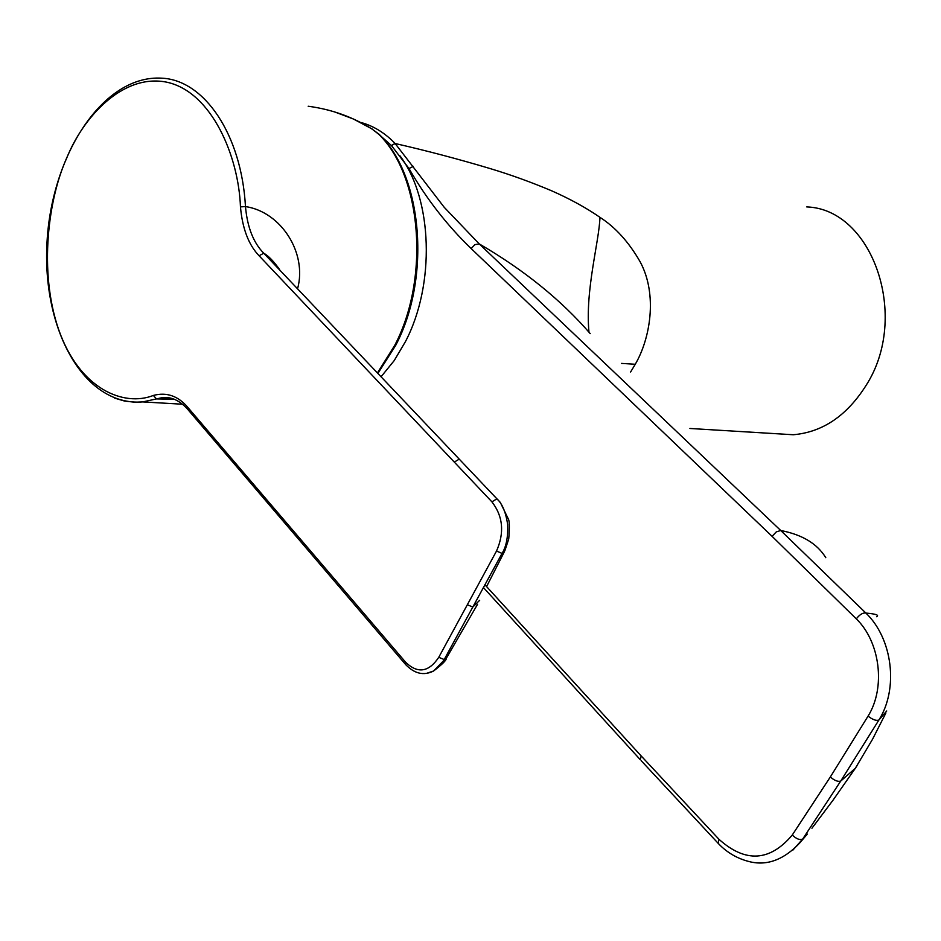 <?xml version="1.0" encoding="UTF-8"?>
<svg xmlns="http://www.w3.org/2000/svg" width="941" height="941" viewBox="0 0 941 941"><rect width="100%" height="100%" fill="white"/><g stroke="black" fill="none" stroke-linecap="round" stroke-linejoin="round"><path stroke-width="1.41" d="M381.152 136.386L391.48 145.573L408.982 168.521C426.285 198.622 447.022 225.311 471.159 248.565L772.079 536.335L856.298 618.849C880.058 641.786 885.952 687.436 868.072 716.113L830.35 776.948L792.275 835.02C769.867 861.556 745.437 862.991 719.006 839.325L718.112 843.265L719.03 844.183M381.223 376.576L394.197 360.603L405.442 341.618C435.354 284.582 432.695 199.139 399.984 155.841M297.638 288.546C307.284 252.788 281.018 211.878 245.472 206.561C241.472 134.316 204.185 79.95 161.781 78.174C103.004 74.562 51.955 154.63 47.05 241.508C41.71 328.468 83.431 406.677 142.703 401.913L182.495 404.218M377.564 372.718L394.679 345.441C430.013 278.501 421.756 175.849 378.752 134.269L372.213 129.164C352.969 117.002 331.632 109.356 308.189 106.239M775.525 433.672L793.31 434.742C822.646 432.178 846.888 415.746 866.049 385.457C910.276 316.941 872.601 209.055 806.731 206.914M391.48 145.573L395.126 143.514L391.832 140.244C382.164 131.211 371.648 125.247 360.297 122.33M792.934 850.052L802.72 839.019L840.701 781.101L878.918 719.994C898.902 688.283 892.386 638.327 865.885 613.062L780.748 530.512L479.216 243.884L444.211 207.291L395.126 143.514C426.826 150.748 458.596 159.135 490.449 168.662C510.951 174.838 531.43 182.26 551.896 190.905C570.211 199.022 586.231 207.832 599.958 217.324C615.508 227.334 628.917 242.19 640.174 261.857C658.018 294.968 649.972 339.278 635.257 364.261L630.588 372.024M621.53 363.402L635.257 364.261M471.159 248.565L474.876 244.66L479.216 243.884C523.961 269.914 560.954 299.826 590.219 333.608M641.15 760.657L718.112 843.265C727.275 853.04 738.485 859.345 751.73 862.179C768.609 865.461 784.665 859.004 799.874 842.818L807.319 834.067L802.72 839.019C799.897 840.325 796.415 838.996 792.275 835.02M876.589 616.72C879.494 615.167 875.93 613.944 865.885 613.062C862.991 612.52 859.792 614.449 856.298 618.849M491.449 493.119L500.283 502.376L508.305 518.938C509.551 520.844 509.681 527.536 508.728 539.028L504.811 550.85L502.047 553.39L496.519 551.05L467.336 604.745L472.817 607.027L502.047 553.39C506.27 546.686 508.14 537.04 507.658 524.455C505.811 512.186 502.235 503.635 496.919 498.824L263.774 253.235L259.081 255.752L491.92 501.859L496.919 498.824M479.675 600.287L472.817 607.027L444.199 659.547L438.753 657.324C428.755 672.227 417.733 673.885 405.689 662.299L187.859 407.429L188.388 410.147M477.546 604.275L446.928 657.253L433.578 671.015L426.32 673.427M279.583 269.526C273.643 261.222 268.373 255.787 263.774 253.235C253.423 242.766 247.318 227.204 245.472 206.561L240.461 206.891C242.425 228.604 248.624 244.895 259.081 255.752M173.579 398.972L162.087 397.678L156.453 398.913L153.371 395.443C123.694 407.135 79.597 389.08 58.777 329.926C38.181 270.679 48.779 197.669 66.529 158.523C82.632 117.99 122.648 72.775 167.322 82.302C212.066 92.406 238.685 156.747 240.461 206.891M174.273 399.231L156.453 398.913L142.714 401.913L134.528 402.207L124.471 401.031L114.708 398.149M599.958 217.324C599.123 242.119 585.02 290.016 588.972 332.149M395.055 143.432L391.409 145.502M719.006 839.325L641.162 755.941L484.886 584.726M825.786 557.684C817.223 543.686 802.202 534.629 780.748 530.512L776.313 531.877L772.079 536.335M413.311 166.381L408.982 168.521M857.098 765.539L855.345 768.268L840.701 781.101C837.796 781.889 834.349 780.512 830.35 776.948M886.728 710.984L878.918 719.994C876.236 721.006 872.625 719.712 868.072 716.113M483.38 587.49L640.292 759.705L641.162 755.941M811.942 828.233L833.079 800.121L855.381 768.221M467.336 604.745L438.753 657.324M406.006 664.981L405.689 662.299M370.93 623.907L370.578 621.225M454.291 462.09L459.255 459.137M491.92 501.859C503.035 516.291 504.576 532.688 496.519 551.05M187.859 407.429C178.108 395.902 166.616 391.915 153.371 395.443M379.376 134.504L372.213 129.164M378.752 134.269L379.893 135.045C422.838 177.073 430.872 278.371 395.89 344.994M395.785 345.206L378.035 373.212M793.31 434.742L689.918 428.473M855.345 768.268L872.566 739.203L885.881 713.007M504.058 552.343L486.979 585.82M446.352 658.241C446.54 660.1 442.282 664.358 433.578 671.015C423.65 676.003 414.24 673.721 405.324 664.181L187.659 409.288C179.719 400.419 171.203 396.549 162.087 397.678L169.721 397.89M333.796 111.614L353.51 119.06L372.471 129.176"/></g></svg>
